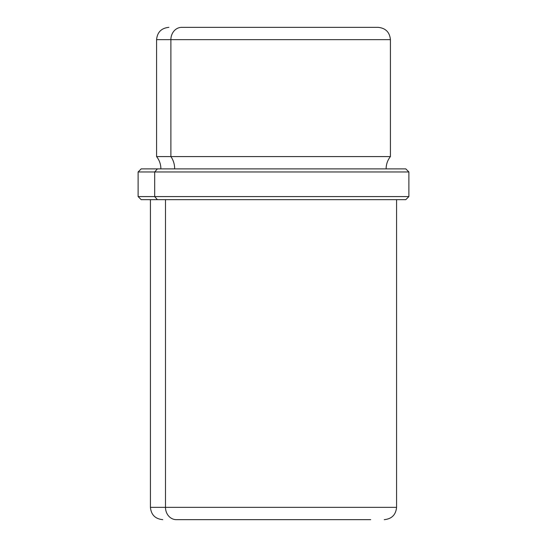 <?xml version="1.0" encoding="UTF-8"?>
<svg xmlns="http://www.w3.org/2000/svg" width="547" height="547" viewBox="0 0 547 547"><rect width="100%" height="100%" fill="white"/><g stroke="black" fill="none" stroke-linecap="round" stroke-linejoin="round"><path stroke-width="0.82" d="M181.693 27.35L199.655 27.35L181.693 27.35A12.307 10.803 90 0 0 170.89 39.657L156.579 39.657L170.89 39.657A12.307 10.803 -90 0 1 181.693 27.35L377.977 27.35L181.693 27.35M347.345 27.35L365.307 27.35L347.345 27.35M386.114 168.886C386.155 164.298 387.591 160.196 390.421 156.579L170.89 156.579L390.421 156.579L390.421 39.657L170.89 39.657L170.89 156.579L156.579 156.579L170.89 156.579L170.89 39.657L390.421 39.657C389.69 32.184 385.587 28.082 378.114 27.35M170.89 156.579A19.733 17.319 -90 0 1 174.671 168.886A19.733 17.319 90 0 0 170.89 156.579M389.608 168.886L157.392 168.886L405.806 168.886L408.882 171.963L154.692 171.963L157.392 168.886L154.692 171.963L138.118 171.963L408.882 171.963L408.882 196.578L154.692 196.578L154.692 171.963L154.692 196.578L138.118 196.578L408.882 196.578L405.806 199.655L157.392 199.655L154.692 196.578L157.392 199.655L141.194 199.655L138.118 196.578L138.118 171.963L141.194 168.886L157.392 168.886M157.392 199.655L405.601 199.655L396.575 199.655L396.575 507.342L165.495 507.342L165.495 199.655L165.495 507.342L396.575 507.342C395.843 514.816 391.741 518.918 384.267 519.65M370.709 519.65L176.291 519.65A12.307 10.803 -90 0 1 165.495 507.342A12.307 10.803 90 0 0 176.291 519.65L370.709 519.65M150.425 199.655L150.425 507.342L165.495 507.342L150.425 507.342C151.157 514.816 155.259 518.918 162.732 519.65M160.886 168.886C160.845 164.298 159.409 160.196 156.579 156.579L156.579 39.657C157.31 32.184 161.413 28.082 168.886 27.35"/></g></svg>
